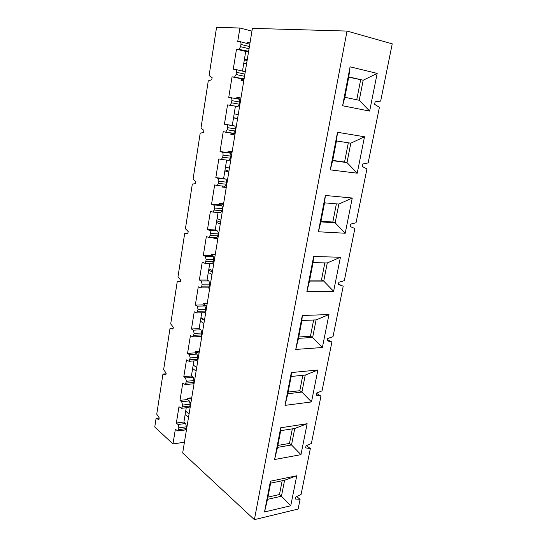 <?xml version="1.0" encoding="UTF-8"?>
<svg xmlns="http://www.w3.org/2000/svg" width="547" height="547" viewBox="0 0 547 547"><rect width="100%" height="100%" fill="white"/><g stroke="black" fill="none" stroke-linecap="round" stroke-linejoin="round"><path stroke-width="0.82" d="M243.784 80.812L240.988 80.252L241.241 78.734L232.044 76.853L228.749 97.332L230.807 97.667C231.682 97.975 232.024 98.966 231.853 100.634L231.497 102.809L230.048 105.215L227.531 104.901L224.42 124.217L226.451 124.654C227.306 125.01 227.648 126.008 227.477 127.656L227.128 129.803L225.754 132.1L223.224 131.677L220.024 151.553L222.02 152.1C222.861 152.49 223.203 153.502 223.026 155.129L222.684 157.242L221.385 159.437L218.841 158.904L215.826 177.659L217.788 178.295C218.622 178.732 218.95 179.758 218.779 181.365L218.444 183.443L217.214 185.542L214.663 184.9L211.552 204.202L213.487 204.94C214.308 205.419 214.629 206.451 214.465 208.038L214.13 210.089L212.968 212.092L210.404 211.34L207.477 229.562L209.378 230.39C210.185 230.902 210.506 231.942 210.342 233.514L210.014 235.538L208.906 237.446L206.342 236.591L203.327 255.346L205.2 256.269L206.144 259.428L205.822 261.418L204.783 263.244L202.212 262.28L199.361 279.989L201.214 280.994L202.144 284.173L201.822 286.143L200.831 287.886L198.26 286.819L195.334 305.048L197.152 306.142L198.069 309.356L196.817 312.959L194.247 311.79L191.477 329L193.269 330.176L194.171 333.41L192.975 336.918L190.411 335.646L187.559 353.369L189.324 354.627L190.212 357.888L189.064 361.3L186.5 359.926L183.813 376.657L185.549 377.991L186.424 381.28L185.33 384.596L182.773 383.126L179.997 400.363L181.713 401.778L182.568 405.081L182.274 406.913L181.522 408.315L178.972 406.742L176.353 423.022L178.042 424.506L178.89 427.829L178.595 429.641L177.878 430.981L175.341 429.313L172.982 443.959L154.76 427.009L156.073 418.489L158.931 419.597L159.204 417.86L156.743 414.168L162.944 374.08L166.056 373.813M162.944 374.08L165.885 374.921L166.158 373.136L163.628 369.649L169.994 328.487L173.125 328.35M169.994 328.487L173.016 329.041L173.303 327.209L170.698 323.933L177.235 281.65L180.387 281.65M177.235 281.65L180.353 281.903L180.64 280.023L177.96 276.973L184.674 233.528L187.881 233.466L188.182 231.531L185.419 228.721L192.325 184.065L195.628 183.662L195.935 181.672L193.084 179.122L200.188 133.201L203.593 132.442L203.915 130.398L200.975 128.114L208.277 80.874L211.792 79.739L212.12 77.633L209.091 75.643L216.557 27.35L239.901 28.013L237.733 41.463L239.866 41.579C240.762 41.798 241.124 42.762 240.94 44.471L240.577 46.714L238.957 49.36L248.632 51.274M179.997 400.363L187.58 399.515L187.785 398.243L191.723 397.806M194.11 383.29L193.433 383.358M186.609 428.957L186.069 429.033M172.982 443.959L184.435 442.208M176.353 423.022L183.908 422.017L186.233 407.747M188.64 407.46L189.877 406.011L190.178 404.192L189.31 400.91L187.58 399.515M185.009 429.976L186.171 428.581L186.465 426.783L185.611 423.487L183.908 422.017M187.559 353.369L195.19 352.849L195.402 351.543L199.368 351.283M201.816 336.357L200.811 336.412M183.813 376.657L191.416 375.974L193.87 360.931M196.168 360.76L196.715 360.719L197.556 359.201L197.864 357.335L196.968 354.094L195.19 352.849M192.441 383.905L192.947 383.85L193.754 382.401L194.055 380.555L193.173 377.293L191.416 375.974M195.334 305.048L203.012 304.877L203.231 303.537L207.217 303.455M209.74 288.119L205.788 287.859M191.477 329L199.135 328.651L201.72 312.816M203.887 312.747L204.51 312.734L205.453 311.072L205.768 309.151L204.845 305.964L203.012 304.877M200.065 336.542L200.646 336.514L201.542 334.928L201.85 333.027L200.94 329.82L199.135 328.651M203.327 255.346L211.053 255.552L211.279 254.17L215.299 254.28M217.891 238.499L213.863 238.328L213.973 237.672M199.361 279.989L207.067 280.002L209.788 263.333M211.826 263.374L212.523 263.387L213.576 261.575L213.898 259.599L212.947 256.461L211.053 255.552M207.894 287.845L208.551 287.845L209.549 286.108L209.87 284.16L208.933 281.001L207.067 280.002M211.552 204.202L219.333 204.797L219.566 203.375L223.607 203.689M226.273 187.45L222.226 187.074L222.39 186.035M207.477 229.562L215.231 229.952L218.089 212.441M220.12 212.633L220.756 212.626L221.932 210.643L222.267 208.605C222.438 207.026 222.109 206 221.282 205.528L219.333 204.797M216.003 237.781L216.68 237.788L217.788 235.887L218.116 233.884C218.287 232.325 217.959 231.285 217.152 230.779L215.231 229.952M220.024 151.553L227.853 152.558L228.092 151.102L232.154 151.628M234.902 134.911L230.827 134.316L231.06 132.887M215.826 177.659L223.627 178.459L226.629 160.073M228.667 160.415L229.22 160.387L230.533 158.213L230.882 156.114C231.053 154.5 230.711 153.495 229.863 153.105L227.853 152.558M224.427 186.308L225.029 186.281L226.273 184.202L226.608 182.137C226.779 180.544 226.444 179.525 225.61 179.095L223.627 178.459M225.925 185.31L226.602 185.419M224.42 124.217L232.277 125.441L235.401 106.282M229.583 105.263L237.931 106.603L239.395 104.217L239.75 102.057C239.928 100.409 239.572 99.424 238.697 99.116L230.807 97.667M225.371 132.162L233.617 133.27L234.998 130.986L235.354 128.86C235.525 127.225 235.183 126.234 234.314 125.885L232.277 125.441M240.769 99.192L236.673 98.446M225.754 132.1L235.128 133.509M156.073 418.489L159.17 418.099M240.953 98.029L236.865 97.27L236.632 98.734M240.776 99.13L236.687 98.378M231.019 133.14L235.094 133.742M232.017 152.463L227.955 151.943M225.46 185.987L226.492 186.089M223.511 204.277L219.47 203.963M217.474 236.919L218.144 236.947M215.238 254.628L211.224 254.519M209.494 286.396L210.021 286.396M207.197 303.585L203.21 303.667M243.941 79.855L241.145 79.281M232.044 76.853L234.54 77.059L236.078 74.529L236.434 72.32C236.612 70.631 236.256 69.654 235.374 69.394L233.282 69.168L236.482 49.257L238.957 49.36M241.241 78.734L244.126 78.741M245.268 71.766L235.538 69.428M242.519 70.912L245.706 51.411L236.482 49.257M245.706 51.411L248.201 51.514M249.794 44.198L240.154 41.647M247.025 43.309L247.217 42.14L250.02 42.816M251.948 31.09L239.901 28.013M241.159 79.206L241.412 78.754M244.297 60.026L247.155 60.279M247.292 59.459L244.427 59.206M243.75 63.37L246.601 63.643M342.607 105.756L344.856 97.298L348.788 76.881L363.187 80.211L359.242 100.279L369.642 111.096L342.607 105.756L350.087 66.816L377.17 73.401L369.642 111.096M377.17 73.401L363.187 80.211L348.726 77.195M356.753 99.766L360.63 79.944M182.671 452.957L252.393 28.369L347.024 31.07L254.396 519.65L182.671 452.957M344.856 97.298L359.242 100.279M348.788 76.881L350.087 66.816M347.024 31.07L392.24 43.842L380.664 101.072L375.119 101.845L374.613 104.333L379.413 107.253L368.145 162.931L362.627 164.032L362.141 166.432L366.941 168.907L356.042 222.745L350.552 224.14L350.08 226.472L354.873 228.523L344.337 280.611L338.873 282.293L338.415 284.543L343.208 286.204L333.007 336.624L327.564 338.572L327.127 340.747L331.906 342.039L322.026 390.873L316.617 393.067L316.193 395.173L320.966 396.117L311.393 443.439L306.012 445.86L305.602 447.904L310.361 448.526L301.082 494.399L295.736 497.038L295.339 499.021L300.084 499.329L298.115 509.052L254.396 519.65M296.713 496.553L300.084 499.329M338.49 284.173L343.208 286.204M327.352 339.632L331.906 342.039M316.563 393.361L320.966 396.117M306.429 445.675L310.361 448.526M357.225 173.201L364.507 136.777L337.506 132.278L330.279 169.864L357.225 173.201L347.003 162.589L350.812 143.198L364.507 136.777M345.225 233.241L352.261 198.028L325.356 195.47L318.381 231.771L345.225 233.241L335.167 222.827L338.853 204.072L352.261 198.028M333.615 291.312L340.425 257.247L313.622 256.509L306.881 291.592L333.615 291.312L323.721 281.09L327.284 262.943L340.425 257.247M322.381 347.516L328.973 314.546L302.286 315.503L295.763 349.43L322.381 347.516L312.645 337.472L316.091 319.913L328.973 314.546M311.503 401.936L317.889 370.004L291.319 372.562L285.008 405.375L311.503 401.936L301.917 392.069L305.26 375.064L317.889 370.004M300.966 454.653L307.147 423.72L280.707 427.761L274.594 459.528L300.966 454.653L291.524 444.957L294.765 428.479L307.147 423.72M290.751 505.756L296.748 475.767L270.43 481.21L264.516 511.971L290.751 505.756L281.452 496.225L284.59 480.252L296.748 475.767M239.805 101.496L240.386 101.516M238.232 114.617L234.164 113.831M233.507 117.865L237.569 118.672M235.436 131.649L234.902 131.458M237.596 118.494L233.542 117.68M337.506 132.278L336.46 140.941L332.665 160.668L347.003 162.589L344.562 162.021L348.323 142.808M330.279 169.864L332.665 160.668M230.943 155.362L231.531 155.444M229.439 168.161L225.501 166.985M224.858 170.896L228.79 172.1M226.725 184.708L226.219 184.462M228.947 171.143L225.015 169.946M228.489 152.729L228.557 152.018M231.538 155.396L230.943 155.321M325.356 195.47L324.549 202.834L320.884 221.891L335.167 222.827L332.815 222.041L336.371 203.86M318.381 231.771L320.884 221.891M222.321 207.662L222.93 207.805M220.899 220.161L217.077 218.615M216.462 222.417L220.27 223.996M218.26 236.236L217.781 235.955M220.55 222.308L216.735 220.742M220.209 205.125L220.113 204.017M223.06 207.005L222.198 206.8M313.622 256.509L313.041 262.649L309.499 281.076L323.721 281.09L321.445 280.098L324.815 262.895M306.881 291.592L309.499 281.076M213.945 258.471L214.574 258.683M212.598 270.69L208.899 268.796M208.291 272.488L211.99 274.409M210.034 286.313L209.569 285.985M212.38 272.037L208.68 270.129M212.749 256.365L211.983 254.54M214.821 257.158L213.145 256.591M302.286 315.503L301.91 320.501L298.484 338.326L312.645 337.472L310.45 336.289L313.636 320.016M295.763 349.43L298.484 338.326M205.788 307.838L206.451 308.132M204.537 319.804L200.94 317.575M200.352 321.171L203.942 323.421M202.041 334.99L201.59 334.627M204.441 320.392L200.845 318.163M206.814 305.923L205.132 305.178L204.147 303.647M291.319 372.562L291.141 376.473L287.825 393.731L301.917 392.069L299.797 390.708L302.812 375.304M285.008 405.375L287.825 393.731M197.85 355.817L198.554 356.213M196.694 367.563L193.2 365.02M192.633 368.521L196.113 371.078M194.267 382.332L193.829 381.929M199.026 353.362L196.619 351.461M280.707 427.761L280.714 430.667L277.5 447.384L291.524 444.957L289.472 443.439L292.324 428.862M274.594 459.528L277.5 447.384M190.124 402.476L190.876 402.975M189.064 414.017L185.672 411.187M185.118 414.585L188.503 417.443M186.705 428.39L186.274 427.952M191.443 399.515L189.44 398.059M270.43 481.21L270.615 483.165L267.497 499.363L281.452 496.225L279.469 494.55L282.163 480.758M264.516 511.971L267.497 499.363M350.812 143.198L336.46 140.941M338.853 204.072L324.549 202.834M327.284 262.943L313.041 262.649M316.091 319.913L301.91 320.501M305.26 375.064L291.141 376.473M294.765 428.479L280.714 430.667M284.59 480.252L270.615 483.165M332.713 160.421L344.562 162.021M321.007 221.255L332.815 222.041M309.691 280.071L321.445 280.098M298.744 336.979L310.45 336.289M288.146 392.069L299.797 390.708M277.876 445.415L289.472 443.439M267.934 497.114L279.469 494.55M181.713 401.778L189.31 400.91M189.877 406.011L182.274 406.913M190.178 404.192L182.568 405.081M186.171 428.581L178.595 429.641M186.465 426.783L178.89 427.829M185.611 423.487L178.042 424.506M189.324 354.627L196.968 354.094M197.556 359.201L189.905 359.769M197.864 357.335L190.212 357.888M193.754 382.401L186.124 383.132M194.055 380.555L186.424 381.28M193.173 377.293L185.549 377.991M197.152 306.142L204.845 305.964M205.453 311.072L197.754 311.291M205.768 309.151L198.069 309.356M201.542 334.928L193.864 335.318M201.85 333.027L194.171 333.41M200.94 329.82L193.269 330.176M205.2 256.269L212.947 256.461M213.576 261.575L205.822 261.418M213.898 259.599L206.144 259.428M209.549 286.108L201.822 286.143M209.87 284.16L202.144 284.173M208.933 281.001L201.214 280.994M213.487 204.94L221.282 205.528M221.932 210.643L214.13 210.089M222.267 208.605L214.465 208.038M217.788 235.887L210.014 235.538M218.116 233.884L210.342 233.514M217.152 230.779L209.378 230.39M222.02 152.1L229.863 153.105M230.533 158.213L222.684 157.242M230.882 156.114L223.026 155.129M226.273 184.202L218.444 183.443M226.608 182.137L218.779 181.365M225.61 179.095L217.788 178.295M239.395 104.217L231.497 102.809M239.75 102.057L231.853 100.634M234.998 130.986L227.128 129.803M235.354 128.86L227.477 127.656M234.314 125.885L226.451 124.654M243.34 78.994L234.13 77.106M244.53 76.286L236.078 74.529M244.885 74.091L236.434 72.32M247.839 51.562L238.601 49.408M249.056 48.717L240.577 46.714M249.418 46.495L240.94 44.471M203.58 305.219L205.132 305.178M195.224 352.617L197.392 352.466M187.71 398.729L189.864 398.489M181.522 408.315L189.118 407.406M177.878 430.981L185.454 429.915M189.064 361.3L196.715 360.719M185.33 384.596L192.947 383.85M196.817 312.959L204.51 312.734M192.975 336.918L200.646 336.514M204.783 263.244L212.523 263.387M200.831 287.886L208.551 287.845M212.968 212.092L220.756 212.626M208.906 237.446L216.68 237.788M221.385 159.437L229.22 160.387M217.214 185.542L225.029 186.281M230.048 105.215L237.931 106.603M234.54 77.059L243.757 78.946"/></g></svg>
